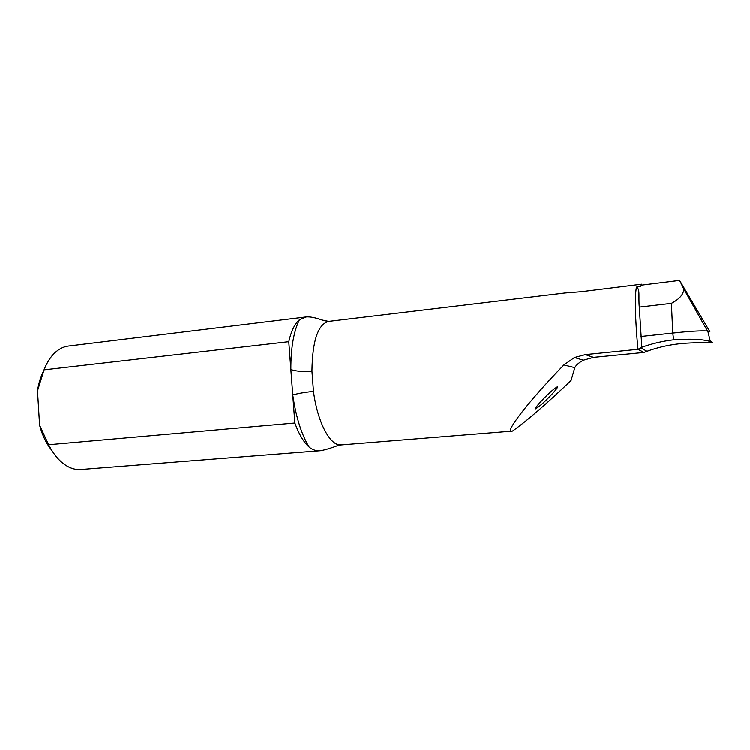 <?xml version="1.0" encoding="UTF-8"?>
<svg xmlns="http://www.w3.org/2000/svg" width="750" height="750" viewBox="0 0 750 750"><rect width="100%" height="100%" fill="white"/><g stroke="black" fill="none" stroke-linecap="round" stroke-linejoin="round"><path stroke-width="1.12" d="M548.297 397.969C551.634 394.697 558.872 386.784 557.409 386.728C553.828 388.922 549.553 392.569 544.584 397.678C541.191 401.016 534.084 408.816 535.538 408.863C539.119 406.669 543.375 403.041 548.297 397.969M636.413 287.137C640.369 289.05 638.231 296.672 639.291 307.125L641.85 347.409L637.922 349.322L637.819 348.225C635.109 317.4 634.641 297.037 636.413 287.137L640.772 286.462L641.55 284.25L581.241 291.75L565.266 292.997M512.25 431.091L512.475 431.062C526.528 421.2 546.047 404.353 571.022 380.531L574.791 367.65C576.056 365.156 578.897 362.681 583.312 360.216L593.522 357.375L643.969 352.453L637.922 349.322L585.347 354.628L574.453 357.534L563.888 364.931C528.431 401.278 503.241 434.184 512.25 431.091L339.15 445.059C330.984 448.106 324.759 449.981 320.466 450.675C316.097 451.022 312.281 449.775 309.019 446.916C301.369 434.137 295.95 416.831 292.762 394.997L294.853 423C298.988 434.269 303.712 442.238 309.019 446.916M299.438 319.753C294.816 323.681 291.262 330.994 288.778 341.7L290.859 369.534C290.812 348.009 293.681 331.416 299.438 319.753L305.963 316.978L68.419 346.059C64.106 346.594 60.047 348.441 56.222 351.591C51.225 355.781 47.156 361.875 44.025 369.853L37.5 390.797L39.591 425.222L48.6 444.713C53.963 455.166 60.356 462.431 67.763 466.491C72.131 468.816 76.491 469.819 80.812 469.481L320.466 450.675M288.778 341.7L44.025 369.853M305.963 316.978C309.956 316.594 315.234 317.597 321.797 319.959L327.891 321.497M643.969 352.453L647.006 351.291C657.103 347.606 667.594 345.141 678.459 343.903C700.425 341.391 719.306 344.222 710.344 341.569C703.078 339.225 690.834 338.644 673.631 339.816L672.769 333.075C689.034 331.266 700.613 330.572 707.494 330.994L709.875 331.688L679.575 280.453L641.644 285.169L641.55 284.25M294.853 423L48.6 444.713M565.266 292.987L328.603 321.412C317.944 324.328 312.394 340.875 311.944 371.072C302.709 371.822 295.678 371.306 290.859 369.534L292.762 394.997C297.347 393.572 304.256 392.353 313.481 391.359C317.531 422.569 330.366 446.334 340.931 444.769M37.5 390.797C38.597 383.334 40.584 376.809 43.472 371.222M51.534 449.991C46.266 443.494 42.281 435.234 39.591 425.222M311.944 371.072L313.481 391.359M641.672 347.306C651.947 343.622 662.606 341.119 673.631 339.816M640.809 336.497L672.769 333.075L671.4 303.375C679.725 298.95 683.822 294.094 683.691 288.806L679.575 280.453M641.644 285.169L640.772 286.462M639.291 307.125L671.4 303.375M574.791 367.65L563.888 364.931M593.522 357.375L585.347 354.628M709.875 331.688L683.175 286.725M707.794 331.022L710.344 341.569M583.312 360.206L574.453 357.534M647.006 351.291L640.959 348.028M328.603 321.412L321.797 319.959M683.681 288.816L707.494 330.994"/></g></svg>
